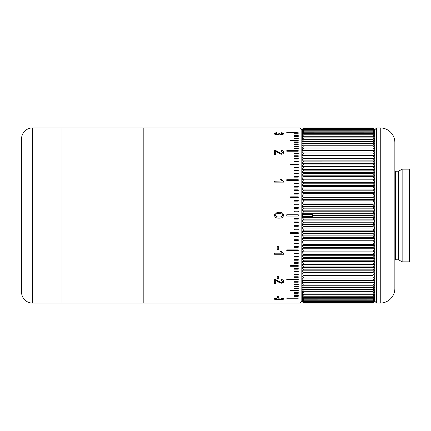 <?xml version="1.0" encoding="UTF-8"?>
<svg xmlns="http://www.w3.org/2000/svg" width="431" height="431" viewBox="0 0 431 431"><rect width="100%" height="100%" fill="white"/><g stroke="black" fill="none" stroke-linecap="round" stroke-linejoin="round"><path stroke-width="0.65" d="M143.825 303.074L143.825 127.926L32.497 127.926L32.497 303.074L62.016 303.074L62.016 127.926L62.016 303.074L268.976 303.074L268.976 127.926L268.976 303.074L299.992 303.074L299.992 127.926L143.825 127.926L143.825 303.074M32.497 303.074A10.947 10.947 0 0 1 21.55 292.126L21.55 138.874A10.947 10.947 0 0 1 32.497 127.926M276.971 132.705L277.09 133.093L275.452 133.691L277.268 134.348L278.965 133.718L278.841 133.454L281.281 134.17L282.585 133.669L281.179 133.136L281.298 132.743C282.779 132.834 283.555 133.136 283.636 133.653C283.576 134.208 282.806 134.531 281.319 134.612L279.509 134.143L277.262 134.795C275.468 134.709 274.515 134.337 274.396 133.675C274.493 133.104 275.35 132.78 276.971 132.705L277.09 133.438M283.636 152.299C283.598 153.479 282.758 154.136 281.12 154.276L275.684 151.243L275.684 154.357L274.515 154.357L274.515 150.236L275.328 150.317L281.109 153.441L282.585 152.283L280.947 151.098L281.066 150.311C282.758 150.457 283.614 151.119 283.636 152.299M274.515 182.13L274.515 181.052L281.626 181.052L280.279 179.129L281.357 179.129L283.636 181.435L283.636 182.13L274.515 182.13L274.515 181.198L281.626 181.052M274.412 215.5L275.28 213.156L279.013 212.273C281.583 212.004 283.129 212.973 283.636 215.182C283.102 217.407 281.562 218.382 279.013 218.108C276.454 218.377 274.919 217.407 274.396 215.182L275.28 213.146L279.013 212.257C281.583 211.987 283.124 212.962 283.636 215.182L283.62 215.5M277.203 246.43L278.259 246.43L278.259 249.576L277.203 249.576L277.203 246.43L277.203 249.436L278.259 249.436L278.259 246.43M274.515 254.258L274.515 253.202L281.626 253.202L280.279 251.295L281.357 251.295L283.636 253.579L283.636 254.258L274.515 254.258M277.203 276.438L278.259 276.438L278.259 278.825L277.203 278.825L277.203 276.438L277.203 278.561L278.259 278.561L278.259 276.438M283.636 281.432C283.598 282.531 282.758 283.135 281.12 283.242L277.375 281.61L275.684 280.139L275.684 283.318L274.515 283.318L274.515 279.39L275.328 279.471L281.109 282.494L282.585 281.411L280.947 280.263L281.066 279.471C282.758 279.633 283.614 280.285 283.636 281.432M277.203 296.409L278.259 296.409L278.259 297.649L277.203 297.649L277.203 296.409L277.203 297.304L278.259 297.304L278.259 296.409M276.971 298.004L277.09 298.392L275.452 298.925L277.268 299.453L278.841 298.721L281.281 299.324L282.585 298.909L281.179 298.43L281.298 298.047C282.779 298.15 283.555 298.435 283.636 298.898C283.576 299.351 282.806 299.604 281.319 299.653L279.509 299.303L277.262 299.782C275.468 299.739 274.515 299.453 274.396 298.915C274.493 298.403 275.35 298.101 276.971 298.004M286.76 132.764L298.252 132.764L286.76 132.516M294.421 134.019L298.252 134.019L298.252 133.739L294.421 133.739L294.421 134.019L294.421 133.739M294.421 135.409L298.252 135.409L298.252 135.102L294.421 135.102L294.421 135.409M294.421 136.939L298.252 136.939L298.252 136.605L294.421 136.605L294.421 136.939L298.252 136.939M294.421 138.599L298.252 138.599L298.252 138.238L294.421 138.238L294.421 138.599L298.252 138.599M290.591 140.393L298.252 140.393L298.252 140L290.591 140L290.591 140.393L298.252 140.393M294.421 142.311L298.252 142.311L298.252 141.896L294.421 141.896L294.421 142.311L298.252 142.311M294.421 144.358L298.252 144.358L298.252 143.911L294.421 143.911L294.421 144.358L298.252 144.358M294.421 146.524L298.252 146.524L298.252 146.055L294.421 146.055L294.421 146.524L298.252 146.524M294.421 148.808L298.252 148.808L298.252 148.312L294.421 148.312L294.421 148.808L298.252 148.808M286.76 151.2L298.252 151.2L298.252 150.683L286.76 150.683L286.76 151.2L298.252 151.2M294.421 153.705L298.252 153.705L298.252 153.167L294.421 153.167L294.421 153.705L294.421 153.425L298.252 153.425L298.252 153.705M294.421 156.318L298.252 156.318L298.252 155.753L294.421 155.753L294.421 156.318L294.421 156.006L298.252 156.006L298.252 156.318M294.421 159.028L298.252 159.028L298.252 158.446L294.421 158.446L294.421 159.028L294.421 158.683L298.252 158.683L298.252 159.028M294.421 161.835L298.252 161.835L298.252 161.232L294.421 161.232L294.421 161.835L294.421 161.458L298.252 161.458L298.252 161.835M290.591 164.734L298.252 164.734L298.252 164.114L290.591 164.114L290.591 164.734L290.591 164.324L298.252 164.324L298.252 164.734M294.421 167.718L298.252 167.718L298.252 167.077L294.421 167.077L294.421 167.718L294.421 167.282L298.252 167.282L298.252 167.718M294.421 170.784L298.252 170.784L298.252 170.126L294.421 170.126L294.421 170.784L294.421 170.315L298.252 170.315L298.252 170.784M294.421 173.925L298.252 173.925L298.252 173.251L294.421 173.251L294.421 173.925L294.421 173.429L298.252 173.429L298.252 173.925M294.421 177.141L298.252 177.141L298.252 176.451L294.421 176.451L294.421 177.141L294.421 176.613L298.252 176.613L298.252 177.141M286.76 180.417L298.252 180.417L298.252 179.716L286.76 179.716L286.76 180.417L286.76 179.867L298.252 179.867L298.252 180.417M294.421 183.751L298.252 183.751L298.252 183.04L294.421 183.04L294.421 183.751L294.421 183.175L298.252 183.175L298.252 183.751M294.421 187.146L298.252 187.146L298.252 186.424L294.421 186.424L294.421 187.146L294.421 186.542L298.252 186.542L298.252 187.146M294.421 190.583L298.252 190.583L298.252 189.85L294.421 189.85L294.421 190.583L294.421 189.958L298.252 189.958L298.252 190.583M294.421 194.069L298.252 194.069L298.252 193.325L294.421 193.325L294.421 194.069L294.421 193.417L298.252 193.417L298.252 194.069M290.591 197.587L298.252 197.587L298.252 196.838L290.591 196.838L290.591 197.587L290.591 196.913L298.252 196.913L298.252 197.587M294.421 201.132L298.252 201.132L298.252 200.377L294.421 200.377L294.421 201.132L294.421 200.442L298.252 200.442L298.252 201.132M294.421 204.709L298.252 204.709L298.252 203.944L294.421 203.944L294.421 204.709L294.421 203.992L298.252 203.992L298.252 204.709M294.421 208.297L298.252 208.297L298.252 207.532L294.421 207.532L294.421 208.297L294.421 207.57L298.252 207.57L298.252 208.297M294.421 211.901L298.284 211.901L298.284 211.136L294.421 211.136L294.421 211.901L294.421 211.152L298.284 211.152L298.284 211.901M286.76 216.076L298.252 216.076L298.252 214.746L286.76 214.746L286.76 216.076L298.252 216.076M298.252 218.355L298.252 219.104L294.421 219.104L298.252 219.12L298.252 218.355L294.421 218.355L294.421 219.12L294.421 218.355M294.421 222.725L298.252 222.725L298.252 221.96L294.421 221.96L294.421 222.725M294.421 226.318L298.252 226.318L298.252 225.553L294.421 225.553L294.421 226.318M294.421 229.89L298.252 229.89L298.252 229.136L294.421 229.136L294.421 229.89M290.591 233.44L298.252 233.44L298.252 232.686L290.591 232.686L290.591 233.44M294.421 236.958L298.252 236.958L298.252 236.215L294.421 236.215L294.421 236.958M294.421 240.439L298.252 240.439L298.252 239.701L294.421 239.701L294.421 240.439M294.421 243.876L298.252 243.876L298.252 243.149L294.421 243.149L294.421 243.876M294.421 247.27L298.252 247.27L298.252 246.554L294.421 246.554L294.421 247.27M286.76 250.605L298.252 250.605L298.252 249.899L286.76 249.899L286.76 250.605M294.421 253.881L298.252 253.881L298.252 253.191L294.421 253.191L294.421 253.881M294.421 257.097L298.252 257.097L298.252 256.418L294.421 256.418L294.421 257.097M294.421 260.238L298.252 260.238L298.252 259.575L294.421 259.575L294.421 260.238M294.421 263.303L298.252 263.303L298.252 262.657L294.421 262.657L294.421 263.303M290.591 266.283L298.252 266.283L298.252 265.658L290.591 265.658L290.591 266.283M294.421 269.181L298.252 269.181L298.252 268.578L294.421 268.578L294.421 269.181M294.421 271.988L298.252 271.988L298.252 271.401L294.421 271.401L294.421 271.988M294.421 274.698L298.252 274.698L298.252 274.132L294.421 274.132L294.421 274.698M294.421 277.311L298.252 277.311L298.252 276.761L294.421 276.761L294.421 277.311M286.76 279.816L298.252 279.816L298.252 279.293L286.76 279.293L286.76 279.816M294.421 282.208L298.252 282.208L298.252 281.712L294.421 281.712L294.421 282.208M294.421 284.492L298.252 284.492L298.252 284.018L294.421 284.018L294.421 284.492M294.421 286.658L298.252 286.658L298.252 286.206L294.421 286.206L294.421 286.658M294.421 288.7L298.252 288.7L298.252 288.274L294.421 288.274L294.421 288.7M290.591 290.618L298.252 290.618L298.252 290.225L290.591 290.225L290.591 290.618M294.421 292.412L298.252 292.412L298.252 292.04L294.421 292.04L294.421 292.412M294.421 294.071L298.252 294.071L298.252 293.732L294.421 293.732L294.421 294.071M294.421 295.596L298.252 295.596L298.252 295.283L294.421 295.283L294.421 295.596L294.421 295.283M294.421 296.991L298.252 296.991L298.252 296.706L294.421 296.706L294.421 296.991M286.76 298.241L298.252 298.241L286.76 297.988M303.639 128.104L301.819 130.06L303.639 128.099L372.971 128.099L303.639 128.104L372.966 128.099L374.792 129.828L374.792 301.247L374.792 129.753L372.971 127.948L303.645 127.948L301.819 129.753L301.819 301.247L299.992 303.074M303.645 127.948L372.966 127.948L303.639 127.948L301.819 129.753L299.992 127.926M275.452 133.691L275.452 134.03L277.268 134.688L278.965 134.063L278.965 133.718M277.268 134.348L277.268 134.688M274.396 134.014C274.493 133.448 275.35 133.125 276.971 133.05M281.179 133.475L281.298 133.087C282.779 133.179 283.555 133.481 283.636 133.998M278.841 133.793L281.281 134.51L282.585 134.009M274.515 154.357L274.515 150.505L281.109 153.441M281.109 153.7L282.585 152.283M275.684 154.357L275.684 151.513M280.947 151.367L281.066 150.581C282.758 150.726 283.614 151.389 283.636 152.563M281.357 179.129L283.636 181.58L283.636 182.13M280.349 179.28L281.357 179.28M281.96 213.954L279.019 213.426C277.198 213.146 276.012 213.728 275.452 215.182L275.484 215.5L275.452 215.182C276.012 216.637 277.203 217.219 279.019 216.938C280.84 217.219 282.03 216.631 282.585 215.171L281.96 213.954M282.553 215.5L282.585 215.171L282.553 215.5M283.636 215.182C283.102 217.402 281.562 218.372 279.013 218.097C276.454 218.366 274.919 217.396 274.396 215.182M281.626 253.202L280.279 251.144M283.636 253.579L283.636 254.096L274.515 254.096L274.515 253.202M275.684 283.032L274.515 283.032L274.515 279.39M283.636 281.157C283.598 282.251 282.758 282.855 281.12 282.962L277.375 281.335L275.684 280.139M282.585 281.136L280.947 279.994M277.375 281.335L277.375 281.61M281.12 282.962L281.12 283.242M282.488 298.731L281.179 298.085M282.585 298.909L282.585 298.559M298.252 134.019L298.252 133.739M298.252 214.751L286.76 214.751M294.421 221.96L294.421 222.692L298.252 222.692L298.252 221.96M294.421 225.553L294.421 226.27L298.252 226.27L298.252 225.553M294.421 229.136L294.421 229.831L298.252 229.831L298.252 229.136M290.591 232.686L290.591 233.365L298.252 233.365L298.252 232.686M294.421 236.215L294.421 236.867L298.252 236.867L298.252 236.215M294.421 239.701L294.421 240.336L298.252 240.336L298.252 239.701M294.421 243.149L294.421 243.757L298.252 243.757L298.252 243.149M294.421 246.554L294.421 247.135L298.252 247.135L298.252 246.554M286.76 249.899L286.76 250.459L298.252 250.459L298.252 249.899M294.421 253.191L294.421 253.724L298.252 253.724L298.252 253.191M294.421 256.418L294.421 256.919L298.252 256.919L298.252 256.418M294.421 262.657L294.421 263.104L298.252 263.104L298.252 262.657M290.591 265.658L290.591 266.072L298.252 266.072L298.252 265.658M294.421 268.578L294.421 268.96L298.252 268.96L298.252 268.578M294.421 274.132L294.421 274.45L298.252 274.45L298.252 274.132M294.421 276.761L294.421 277.052L298.252 277.052L298.252 276.761M294.421 286.206L298.252 286.206M290.591 290.225L298.252 290.225M294.421 292.04L298.252 292.04M294.421 293.732L298.252 293.732M298.252 295.283L298.252 295.596M277.262 299.782L277.262 299.432M276.319 299.389L274.445 298.742M280.468 299.249L279.509 298.952L278.162 299.389M283.587 298.721L281.879 299.281M277.09 298.047L275.528 298.753M275.452 298.925L275.452 298.581M278.965 298.952L278.965 298.608M294.421 259.575L294.421 260.049L298.252 260.049L298.252 259.575M294.421 271.401L294.421 271.756L298.252 271.756L298.252 271.401M286.76 279.293L298.252 279.293M294.421 281.712L298.252 281.712M294.421 284.018L298.252 284.018M294.421 288.274L298.252 288.274M394.855 142.521L394.855 288.479A14.595 14.595 0 0 1 380.261 303.074L376.619 303.074L376.619 127.926L380.261 127.926A14.595 14.595 0 0 1 394.855 142.521M372.966 302.896L303.639 302.896L372.966 302.901L374.792 300.951L372.966 302.594L303.645 302.594L301.819 300.951L303.639 302.896L372.971 302.896L374.792 301.172L372.971 303.052L303.645 303.052L372.971 303.052L303.645 303.052L372.971 303.052L374.792 301.247L376.619 303.074M372.971 127.948L374.792 129.753L376.619 127.926M402.139 261.838L402.139 169.162L409.45 169.162L409.45 261.838L402.139 261.838L398.675 259.839L398.675 171.161L395.583 171.258L394.855 170.531M302.982 128.594L301.862 129.704M303.639 293.107L301.819 292.326L301.819 284.902L303.645 287.407L301.819 286.949L303.645 289.438L301.819 288.872L303.645 291.34L301.819 290.666L303.639 293.08L372.971 293.107L303.639 293.08L372.966 293.107L374.792 290.666L372.971 291.34L303.639 291.313L372.971 291.34L374.792 288.872L372.971 289.438L303.639 289.411L372.971 289.438L374.792 286.949L372.971 287.407L303.639 287.38L372.971 287.38L374.792 284.902L372.971 285.252L303.639 285.252L301.819 284.902L301.819 130.06L303.645 128.406L301.819 130.437L303.639 128.858L301.819 130.959L303.639 129.472L372.966 129.467L374.792 130.959L372.971 128.869L374.792 130.437L372.966 128.4L303.639 128.406L372.971 128.406L374.792 130.06L372.971 128.104M303.639 302.896L301.819 301.172L301.819 300.057L303.639 302.131L372.966 302.131L303.639 302.131L301.819 300.579L303.645 302.594L372.966 302.594L374.792 300.579L372.966 302.126L374.792 300.057L372.971 301.522L303.639 301.522L301.819 300.057L301.819 299.383L303.645 301.522L372.966 301.522L374.792 299.383L372.971 300.757L303.639 300.757L301.819 299.383L301.819 292.326L303.639 294.712L372.971 294.712L374.792 292.326L372.971 293.107M373.629 302.406L372.971 303.052L303.639 303.052L301.819 301.172L302.982 302.406M312.502 214.439L312.502 215.505L372.971 215.5L312.502 215.5L312.502 216.594L312.502 214.439L302.551 214.439L302.551 216.594L301.819 217.343L374.792 217.343L372.971 215.5L374.792 213.754L372.971 211.836L303.639 211.836L301.819 213.754L374.792 213.754M372.971 226.42L303.639 226.474L301.819 228.074L374.792 228.074L372.966 226.426L303.645 226.474L372.971 226.42L374.792 224.513L372.971 222.827L303.639 222.827L301.819 224.513L374.792 224.513M301.819 228.074L303.639 230.106L372.971 230.106L303.639 230.106L372.971 230.106L374.792 228.074M301.819 231.614L303.639 233.704L372.971 233.71L303.639 233.71L372.971 233.71L374.792 231.614L372.971 230.106L303.645 230.1L301.819 231.614L374.792 231.614M301.819 242.044L303.639 244.302L372.971 244.302L374.792 242.044L301.819 242.044L303.639 240.81L372.966 240.81L303.639 240.757L372.971 240.81L374.792 238.607L301.819 238.607L303.639 237.228L372.971 237.282L303.639 237.282L372.971 237.276L374.792 235.127L372.971 233.71L303.645 233.704L301.819 235.127L374.792 235.127M301.819 245.433L303.639 247.733L372.971 247.739L303.639 247.739L372.971 247.739L374.792 245.433L372.971 244.302L303.639 244.302L301.819 245.433L374.792 245.433M301.819 248.773L303.639 251.117L372.971 251.117L303.645 251.074L301.819 252.054L374.792 252.054L372.971 251.117L374.792 248.773L372.971 247.739L303.645 247.733L301.819 248.773L374.792 248.773M301.819 252.054L303.645 254.435L372.971 254.435L303.639 254.435L372.971 254.435L374.792 252.054M301.819 255.271L303.639 257.684L372.971 257.69L303.639 257.69L372.971 257.69L374.792 255.271L372.971 254.435L303.645 254.435L301.819 255.271L374.792 255.271M301.819 258.417L303.639 260.82L372.971 260.82L303.639 260.82L301.819 261.488L374.792 261.488L372.966 260.863L374.792 258.417L372.971 257.69L303.645 257.684L301.819 258.417L374.792 258.417M301.819 264.478L303.639 266.972L372.971 266.972L374.792 264.478L301.819 264.478L303.639 263.961L372.966 263.961L303.639 263.917L372.971 263.961L374.792 261.488M301.819 272.915L303.639 275.447L372.971 275.447L374.792 272.915L301.819 272.915L372.971 272.721L374.792 270.194L301.819 270.194L303.639 269.898L372.966 269.892L303.639 269.854L372.971 269.898L374.792 267.382L372.971 266.972L303.639 266.972L301.819 267.382L374.792 267.382M303.645 285.225L372.971 285.22L374.792 282.731L301.819 282.731L303.639 285.22L372.971 285.22M301.819 210.166L303.645 211.831L372.971 211.777L374.792 210.166L301.819 210.166L303.639 208.173L372.971 208.173L303.639 208.119L372.966 208.173L374.792 206.584L372.966 204.472L303.645 204.472L301.819 206.584L374.792 206.584M372.971 204.472L303.639 204.472L372.971 204.472L374.792 203.023L301.819 203.023L303.639 200.894L372.971 200.894L303.639 200.894L372.966 200.894L374.792 199.478L372.966 197.242L303.645 197.242L301.819 199.478L374.792 199.478M372.971 197.242L303.639 197.296L372.971 197.242L374.792 195.965L372.971 193.724L303.639 193.724L372.971 193.724L374.792 192.49L372.966 190.141L303.639 190.19L372.971 190.19L374.792 189.047L372.971 186.698L303.639 186.704L372.971 186.698L374.792 185.659L372.971 183.267L374.792 182.318L372.971 179.883L303.639 179.883L372.971 179.883L374.792 179.032L372.971 176.565L303.639 176.565L372.971 176.565L374.792 175.816L372.971 173.31L303.639 173.316L372.971 173.31L374.792 172.669L372.966 170.132L374.792 169.593L372.971 167.039L303.639 167.039L372.971 167.039L374.792 166.603L372.966 164.028L374.792 163.694L372.971 161.102L303.639 161.108L372.971 161.102L374.792 160.882L372.971 158.279L303.639 158.279L372.971 158.279L374.792 158.161L372.966 155.516L303.645 155.516L301.819 158.161L374.792 158.161M374.792 185.659L301.819 185.659L303.639 183.213L372.971 183.213M301.819 158.161L372.971 158.236L303.639 158.236L301.819 160.882L303.639 161.065L372.971 161.065L303.639 161.065L301.819 163.694L303.639 163.985L372.971 163.985L303.639 163.985L301.819 166.603L303.639 166.996L372.971 166.996L303.639 166.996L301.819 169.593L303.639 170.089L372.971 170.137L303.639 170.089L301.819 172.669L374.792 172.669M372.971 155.516L303.639 155.553L374.792 155.543L372.971 152.935L303.639 152.935L301.819 155.543L303.639 155.516M303.639 148.027L372.966 147.989L374.792 148.329L372.966 145.748L374.792 146.157L372.971 143.593L303.639 143.593L301.819 146.157L303.645 145.748L301.819 148.329L303.639 147.989L372.971 147.989L303.639 148.027L301.819 150.624L374.792 150.624L372.971 148.027M303.645 141.562L301.819 144.105L303.639 143.561L372.971 143.561L374.792 144.105L372.966 141.562L374.792 142.182L372.966 139.633L374.792 140.382L372.966 137.872L303.645 137.872L301.819 140.382L303.645 139.66L301.819 142.182L303.639 141.535L372.966 141.562M372.971 137.872L303.639 137.893L372.971 137.872L374.792 138.717L372.971 136.266L303.639 136.266L301.819 138.717L303.639 137.872M303.639 136.266L372.966 136.239L374.792 137.187L372.966 134.768L374.792 135.792L372.966 133.4L374.792 134.537L372.966 132.198L374.792 133.427L372.966 131.143L374.792 132.457L372.966 130.232L374.792 131.638L372.971 129.478L303.639 129.478L301.819 131.638L303.639 130.232L301.819 132.457L303.639 131.143L372.966 131.153L303.639 131.153L301.819 133.427L303.639 132.198L372.971 132.198L303.639 132.215L301.819 134.537L303.639 133.4L372.966 133.421L303.639 133.421L301.819 135.792L303.645 134.768L301.819 137.187L303.639 136.239L372.971 136.266M301.819 172.669L303.639 173.267L372.971 173.267L303.639 173.267L301.819 175.816L374.792 175.816M301.819 175.816L303.639 176.516L301.819 179.032L374.792 179.032M301.819 179.032L303.639 179.835L372.971 179.835L303.639 179.835L301.819 182.318L374.792 182.318M301.819 185.659L303.639 186.65L372.971 186.65L303.639 186.65L301.819 189.047L374.792 189.047M301.819 189.047L303.639 190.136L301.819 192.49L374.792 192.49M374.792 195.965L301.819 195.965L303.639 193.718L372.966 193.718M374.792 210.166L372.971 208.119L303.639 208.119L372.971 208.119M374.792 203.023L372.971 200.841L303.639 200.841L372.971 200.841M374.749 129.704L373.629 128.594M303.645 128.099L372.966 128.099M372.971 128.406L303.639 128.411M303.639 128.869L372.966 128.858M303.639 129.478L372.971 129.478M303.639 130.243L372.971 130.232L303.639 130.232M303.639 131.153L372.971 131.153M303.639 132.215L372.971 132.198M303.639 133.421L372.971 133.421M303.639 134.774L372.966 134.768M303.639 139.66L372.966 139.66M303.639 143.593L372.971 143.593M303.639 145.748L372.966 145.748M303.639 150.424L301.819 153.027L374.792 153.027L372.971 150.424L303.639 150.424L372.971 150.424M303.639 152.935L372.971 152.935M372.971 158.236L303.645 158.242M301.819 160.882L374.792 160.882M372.971 161.065L303.645 161.065M301.819 163.694L374.792 163.694M303.645 163.985L372.966 163.985M301.819 166.603L374.792 166.603M372.971 166.996L303.645 166.996M301.819 169.593L374.792 169.593M303.645 170.089L372.966 170.089M372.971 173.267L303.645 173.267M303.639 176.516L372.966 176.516M372.971 179.835L303.645 179.835M301.819 182.318L303.639 183.213M372.971 186.65L303.645 186.65M303.645 190.141L372.966 190.141M303.639 193.724L372.971 193.724M301.819 192.49L303.645 193.718M301.819 195.965L303.639 197.242M301.819 199.478L303.639 200.841M303.639 204.472L301.819 203.023M301.819 206.584L303.639 208.119M372.971 211.777L303.645 211.783M301.819 213.754L302.551 214.439M302.551 216.594L312.502 216.594M312.502 215.441L372.971 215.446M301.819 217.343L303.645 219.163L301.819 220.931L374.792 220.931L372.971 219.169L303.639 219.169L372.971 219.115L374.792 217.343M372.971 219.115L303.645 219.115M301.819 220.931L303.645 222.827L372.971 222.773L374.792 220.931M372.971 222.773L303.645 222.779M301.819 224.513L303.639 226.42M372.971 230.052L303.645 230.052M372.971 233.656L303.645 233.656M301.819 235.127L303.639 237.228L372.971 237.228L374.792 238.607M301.819 238.607L303.639 240.757L372.971 240.757L374.792 242.044M303.645 244.253L372.966 244.253M372.971 247.685L303.645 247.69M303.639 251.068L372.971 251.068M372.971 254.387L303.645 254.392M372.971 257.641L303.645 257.641M303.645 260.82L372.966 260.82M301.819 261.488L303.639 263.917L372.971 263.917L374.792 264.478M303.645 266.929L372.966 266.929M301.819 267.382L303.639 269.854L372.971 269.849L374.792 270.194M301.819 270.194L303.639 272.678L374.792 272.915M303.639 275.447L372.966 275.447M303.645 275.409L372.966 275.409M301.819 275.528L303.639 278.027L301.819 278.038L303.639 280.543L372.971 280.543L374.792 278.038L303.639 278.027L372.971 278.027L374.792 275.528M372.971 278.027L303.645 278.033M303.639 280.581L301.819 280.441L303.639 282.941L372.971 282.941L374.792 280.441L303.639 280.543L372.971 280.581M303.639 282.973L372.971 282.973M303.645 289.411L372.966 289.411M303.645 291.313L372.966 291.313M303.645 293.08L372.966 293.08M303.639 294.739L301.819 293.856L303.639 296.205L372.971 296.205L374.792 293.856L372.971 294.739L303.639 294.712L372.971 294.739M303.639 296.226L301.819 295.246L303.639 297.557L372.971 297.557L374.792 295.246L372.971 296.226L303.639 296.205L372.971 296.226M303.639 297.579L301.819 296.496L303.639 298.769L372.971 298.769L374.792 296.496L372.971 297.579L303.639 297.557L372.971 297.579M303.639 298.785L301.819 297.6L303.639 299.831L301.819 298.564L303.639 300.757L372.966 300.757L374.792 298.564L372.971 299.847L374.792 297.6L372.971 298.785L303.639 298.769L372.971 298.785M303.639 299.847L372.971 299.847L303.645 299.831M372.971 301.522L303.639 301.511M303.645 302.126L372.971 302.126L303.645 302.126M303.645 302.589L372.971 302.584L303.645 302.589M372.971 260.863L303.645 260.863M372.971 226.474L303.645 226.474M315.002 219.163A5.474 5.474 0 0 1 315.002 219.169L306.877 219.169A5.474 5.474 0 0 1 306.872 219.163M315.002 211.831A5.474 5.474 0 0 1 315.002 211.836L306.877 211.831A5.474 5.474 0 0 1 306.877 211.831M316.413 215.5L312.507 215.5M372.966 298.769L303.645 298.769M372.966 297.562L303.645 297.562M372.966 296.21L303.645 296.21M372.966 294.718L303.645 294.718M303.645 287.407L372.966 287.407M372.966 287.38L303.645 287.38M372.966 282.941L303.645 282.941M372.966 280.543L303.645 280.543M303.645 278.065L372.966 278.065M372.966 237.228L303.645 237.228M372.966 193.67L303.645 193.67M372.966 152.897L303.645 152.897M372.966 150.387L303.645 150.387M372.966 143.561L303.645 143.561M380.261 303.074L380.261 127.926M398.675 259.839L395.583 259.742L395.583 171.258M398.309 259.742L398.309 171.258M372.966 303.052L303.645 303.052M372.966 272.683L303.645 272.683M372.966 269.854L303.645 269.854M303.645 266.972L372.966 266.972M372.966 263.917L303.645 263.917M303.645 244.296L372.966 244.296M372.966 240.762L303.645 240.762M303.645 204.52L372.966 204.52M303.645 197.29L372.966 197.29M303.645 170.132L372.966 170.132M303.645 164.028L372.966 164.028M303.645 155.553L372.966 155.553M372.966 141.535L303.645 141.535L372.971 141.53M303.645 137.893L372.966 137.893M372.966 129.472L303.639 129.467M372.966 131.143L303.639 131.143M398.675 171.161L402.139 169.162M395.583 259.742L394.855 260.469"/></g></svg>
